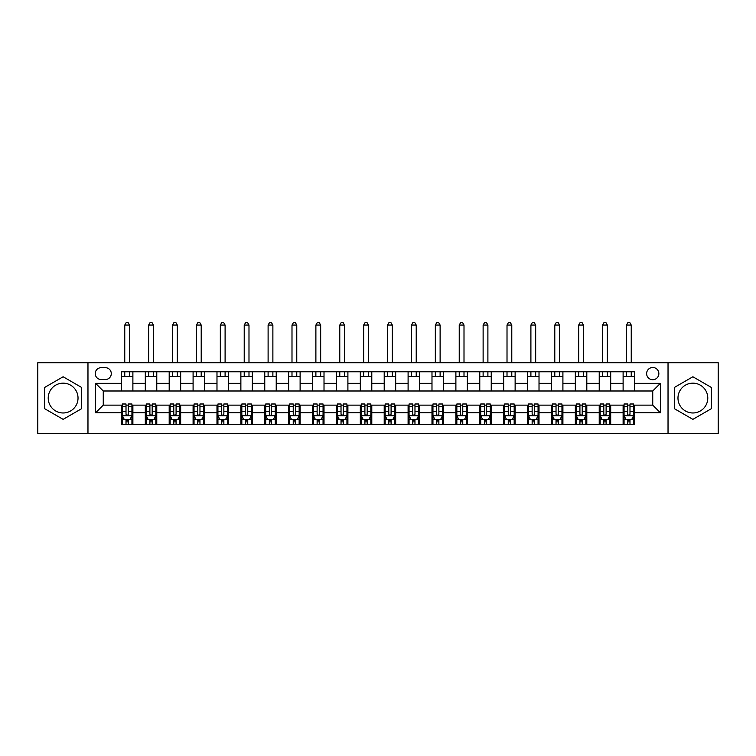 <?xml version="1.0" encoding="UTF-8"?>
<svg xmlns="http://www.w3.org/2000/svg" width="756" height="756" viewBox="0 0 756 756"><rect width="100%" height="100%" fill="white"/><g stroke="black" fill="none" stroke-linecap="round" stroke-linejoin="round"><path stroke-width="1.13" d="M692.874 383.16A14.912 14.912 0 0 0 677.971 398.072A14.912 14.912 0 0 0 692.874 412.974A14.912 14.912 0 0 0 707.786 398.072A14.912 14.912 0 0 0 692.874 383.16M652.74 367.492A6.114 6.114 0 0 0 646.626 373.606A6.114 6.114 0 0 0 652.74 379.72A6.114 6.114 0 0 0 658.854 373.606A6.114 6.114 0 0 0 652.74 367.492M63.126 412.974A14.912 14.912 0 0 1 48.214 398.072A14.912 14.912 0 0 1 63.126 383.16A14.912 14.912 0 0 1 78.029 398.072A14.912 14.912 0 0 1 63.126 412.974M668.03 433.424L718.2 433.424L718.2 362.71L668.03 362.71L668.03 433.424L87.97 433.424L87.97 362.71L37.8 362.71L37.8 433.424L87.97 433.424M101.153 379.531L105.358 379.531A5.925 5.925 0 0 0 111.283 373.606A5.925 5.925 0 0 0 105.358 367.681L101.153 367.681A5.925 5.925 0 0 0 95.237 373.606A5.925 5.925 0 0 0 101.153 379.531M668.03 362.71L87.97 362.71M121.414 412.785L95.615 412.785L95.615 383.349L121.414 383.349L121.414 390.994L103.26 390.994L103.26 405.14L121.414 405.14L121.414 424.343L634.586 424.343L634.586 405.14L652.74 405.14L652.74 390.994L634.586 390.994L634.586 383.349L660.385 383.349L660.385 412.785L634.586 412.785M634.586 383.349L634.586 371.791L121.414 371.791L121.414 383.349M623.114 371.791L623.114 390.994L634.586 390.994M623.114 390.994L121.414 390.994M121.414 405.14L122.368 405.14M126.006 405.14L128.293 405.14M131.931 405.14L132.886 405.14L132.886 424.343M146.267 405.14L132.886 405.14M149.896 405.14L152.183 405.14M155.821 405.14L156.775 405.14L156.775 424.343M170.157 405.14L156.775 405.14M173.785 405.14L176.082 405.14M179.711 405.14L180.665 405.14L180.665 424.343M194.046 405.14L180.665 405.14M197.675 405.14L199.971 405.14M203.6 405.14L204.555 405.14L204.555 424.343M217.936 405.14L204.555 405.14M221.565 405.14L223.861 405.14M227.49 405.14L228.444 405.14L228.444 424.343M241.826 405.14L228.444 405.14M245.454 405.14L247.751 405.14M251.379 405.14L252.334 405.14L252.334 424.343M265.715 405.14L252.334 405.14M269.344 405.14L271.64 405.14M275.269 405.14L276.224 405.14L276.224 424.343M289.605 405.14L276.224 405.14M293.233 405.14L295.53 405.14M299.159 405.14L300.113 405.14L300.113 424.343M313.494 405.14L300.113 405.14M317.123 405.14L319.419 405.14M323.048 405.14L324.012 405.14L324.012 424.343M337.384 405.14L324.012 405.14M341.022 405.14L343.309 405.14M346.938 405.14L347.902 405.14L347.902 424.343M361.274 405.14L347.902 405.14M364.912 405.14L367.199 405.14M370.837 405.14L371.791 405.14L371.791 424.343M385.163 405.14L371.791 405.14M388.801 405.14L391.088 405.14M394.726 405.14L395.681 405.14L395.681 424.343M409.062 405.14L395.681 405.14M412.691 405.14L414.978 405.14M418.616 405.14L419.571 405.14L419.571 424.343M432.952 405.14L419.571 405.14M436.581 405.14L438.877 405.14M442.506 405.14L443.46 405.14L443.46 424.343M456.841 405.14L443.46 405.14M460.47 405.14L462.766 405.14M466.395 405.14L467.35 405.14L467.35 424.343M480.731 405.14L467.35 405.14M484.36 405.14L486.656 405.14M490.285 405.14L491.239 405.14L491.239 424.343M504.621 405.14L491.239 405.14M508.249 405.14L510.546 405.14M514.174 405.14L515.129 405.14L515.129 424.343M528.51 405.14L515.129 405.14M532.139 405.14L534.435 405.14M538.064 405.14L539.019 405.14L539.019 424.343M552.4 405.14L539.019 405.14M556.029 405.14L558.325 405.14M561.954 405.14L562.908 405.14L562.908 424.343M576.289 405.14L562.908 405.14M579.918 405.14L582.215 405.14M585.843 405.14L586.807 405.14L586.807 424.343M600.179 405.14L586.807 405.14M603.817 405.14L606.104 405.14M609.733 405.14L610.697 405.14L610.697 424.343M624.069 405.14L610.697 405.14M627.707 405.14L629.994 405.14M633.632 405.14L634.586 405.14M132.886 371.791L132.886 390.994M121.414 376.564L132.886 376.564M121.414 419.571L122.368 419.571M126.006 419.571L128.293 419.571M131.931 419.571L132.886 419.571M145.303 405.14L145.303 424.343M145.303 371.791L145.303 390.994M156.775 371.791L156.775 390.994M145.303 376.564L156.775 376.564M145.303 419.571L146.267 419.571M149.896 419.571L152.183 419.571M155.821 419.571L156.775 419.571M169.193 405.14L169.193 424.343M169.193 419.571L170.157 419.571M173.785 419.571L176.082 419.571M179.711 419.571L180.665 419.571M169.193 371.791L169.193 390.994M180.665 371.791L180.665 390.994M169.193 376.564L180.665 376.564M193.092 405.14L193.092 424.343M193.092 419.571L194.046 419.571M197.675 419.571L199.971 419.571M203.6 419.571L204.555 419.571M193.092 371.791L193.092 390.994M204.555 371.791L204.555 390.994M193.092 376.564L204.555 376.564M216.981 405.14L216.981 424.343M216.981 419.571L217.936 419.571M221.565 419.571L223.861 419.571M227.49 419.571L228.444 419.571M216.981 371.791L216.981 390.994M228.444 371.791L228.444 390.994M216.981 376.564L228.444 376.564M240.871 405.14L240.871 424.343M240.871 419.571L241.826 419.571M245.454 419.571L247.751 419.571M251.379 419.571L252.334 419.571M240.871 371.791L240.871 390.994M252.334 371.791L252.334 390.994M240.871 376.564L252.334 376.564M264.761 405.14L264.761 424.343M264.761 419.571L265.715 419.571M269.344 419.571L271.64 419.571M275.269 419.571L276.224 419.571M264.761 371.791L264.761 390.994M276.224 371.791L276.224 390.994M264.761 376.564L276.224 376.564M288.65 405.14L288.65 424.343M288.65 419.571L289.605 419.571M293.233 419.571L295.53 419.571M299.159 419.571L300.113 419.571M288.65 371.791L288.65 390.994M300.113 371.791L300.113 390.994M288.65 376.564L300.113 376.564M312.54 405.14L312.54 424.343M312.54 419.571L313.494 419.571M317.123 419.571L319.419 419.571M323.048 419.571L324.012 419.571M312.54 371.791L312.54 390.994M324.012 371.791L324.012 390.994M312.54 376.564L324.012 376.564M336.429 405.14L336.429 424.343M336.429 419.571L337.384 419.571M341.022 419.571L343.309 419.571M346.938 419.571L347.902 419.571M336.429 371.791L336.429 390.994M347.902 371.791L347.902 390.994M336.429 376.564L347.902 376.564M360.319 405.14L360.319 424.343M360.319 419.571L361.274 419.571M364.912 419.571L367.199 419.571M370.837 419.571L371.791 419.571M360.319 371.791L360.319 390.994M371.791 371.791L371.791 390.994M360.319 376.564L371.791 376.564M384.209 405.14L384.209 424.343M384.209 419.571L385.163 419.571M388.801 419.571L391.088 419.571M394.726 419.571L395.681 419.571M384.209 371.791L384.209 390.994M395.681 371.791L395.681 390.994M384.209 376.564L395.681 376.564M408.098 405.14L408.098 424.343M408.098 419.571L409.062 419.571M412.691 419.571L414.978 419.571M418.616 419.571L419.571 419.571M408.098 371.791L408.098 390.994M419.571 371.791L419.571 390.994M408.098 376.564L419.571 376.564M431.988 405.14L431.988 424.343M431.988 419.571L432.952 419.571M436.581 419.571L438.877 419.571M442.506 419.571L443.46 419.571M431.988 371.791L431.988 390.994M443.46 371.791L443.46 390.994M431.988 376.564L443.46 376.564M455.887 405.14L455.887 424.343M455.887 419.571L456.841 419.571M460.47 419.571L462.766 419.571M466.395 419.571L467.35 419.571M455.887 371.791L455.887 390.994M467.35 371.791L467.35 390.994M455.887 376.564L467.35 376.564M479.776 405.14L479.776 424.343M479.776 419.571L480.731 419.571M484.36 419.571L486.656 419.571M490.285 419.571L491.239 419.571M479.776 371.791L479.776 390.994M491.239 371.791L491.239 390.994M479.776 376.564L491.239 376.564M503.666 405.14L503.666 424.343M503.666 419.571L504.621 419.571M508.249 419.571L510.546 419.571M514.174 419.571L515.129 419.571M503.666 371.791L503.666 390.994M515.129 371.791L515.129 390.994M503.666 376.564L515.129 376.564M527.556 405.14L527.556 424.343M527.556 419.571L528.51 419.571M532.139 419.571L534.435 419.571M538.064 419.571L539.019 419.571M527.556 371.791L527.556 390.994M539.019 371.791L539.019 390.994M527.556 376.564L539.019 376.564M551.445 405.14L551.445 424.343M551.445 419.571L552.4 419.571M556.029 419.571L558.325 419.571M561.954 419.571L562.908 419.571M551.445 371.791L551.445 390.994M562.908 371.791L562.908 390.994M551.445 376.564L562.908 376.564M575.335 405.14L575.335 424.343M575.335 419.571L576.289 419.571M579.918 419.571L582.215 419.571M585.843 419.571L586.807 419.571M575.335 371.791L575.335 390.994M586.807 371.791L586.807 390.994M575.335 376.564L586.807 376.564M599.225 405.14L599.225 424.343M599.225 419.571L600.179 419.571M603.817 419.571L606.104 419.571M609.733 419.571L610.697 419.571M599.225 371.791L599.225 390.994M610.697 371.791L610.697 390.994M599.225 376.564L610.697 376.564M623.114 405.14L623.114 424.343M623.114 419.571L624.069 419.571M627.707 419.571L629.994 419.571M633.632 419.571L634.586 419.571M623.114 376.564L634.586 376.564M103.26 390.994L95.615 383.349M103.26 405.14L95.615 412.785M660.385 383.349L652.74 390.994M660.385 412.785L652.74 405.14M63.126 419.363L81.563 408.712L81.563 387.422L63.126 376.771L44.68 387.422L44.68 408.712L63.126 419.363M711.32 387.422L692.874 376.771L674.437 387.422L674.437 408.712L692.874 419.363L711.32 408.712L711.32 387.422M126.006 421.867L128.293 421.867M122.368 406.388L126.006 406.388L126.006 403.997L122.368 403.997L122.368 415.649L124.286 419.476L130.013 419.476L131.931 415.649L131.931 403.997L128.293 403.997L128.293 406.388L131.931 406.388M131.931 415.649L131.931 424.343M122.368 415.649L122.368 424.343M128.293 419.476L128.293 424.343M126.006 424.343L126.006 419.476M126.006 406.388L126.006 414.222C126.762 415.687 127.528 415.687 128.293 414.222L128.293 406.388M129.541 376.564L129.541 371.791M129.541 362.71L129.541 325.061L124.759 325.061L124.759 362.71M124.759 376.564L124.759 371.791M124.759 325.061L126.195 322.576L128.104 322.576L129.541 325.061M149.896 421.867L152.183 421.867M146.267 406.388L149.896 406.388L149.896 403.997L146.267 403.997L146.267 415.649L148.176 419.476L153.912 419.476L155.821 415.649L155.821 403.997L152.183 403.997L152.183 406.388L155.821 406.388M155.821 415.649L155.821 424.343M146.267 415.649L146.267 424.343M152.183 419.476L152.183 424.343M149.896 424.343L149.896 419.476M149.896 406.388L149.896 414.222C150.661 415.687 151.417 415.687 152.183 414.222L152.183 406.388M153.43 376.564L153.43 371.791M153.43 362.71L153.43 325.061L148.649 325.061L148.649 362.71M148.649 376.564L148.649 371.791M148.649 325.061L150.085 322.576L151.994 322.576L153.43 325.061M173.785 421.867L176.082 421.867M170.157 406.388L173.785 406.388L173.785 403.997L170.157 403.997L170.157 415.649L172.066 419.476L177.802 419.476L179.711 415.649L179.711 403.997L176.082 403.997L176.082 406.388L179.711 406.388M179.711 415.649L179.711 424.343M170.157 415.649L170.157 424.343M176.082 419.476L176.082 424.343M173.785 424.343L173.785 419.476M173.785 406.388L173.785 414.222C174.551 415.687 175.316 415.687 176.082 414.222L176.082 406.388M177.32 376.564L177.32 371.791M177.32 362.71L177.32 325.061L172.538 325.061L172.538 362.71M172.538 376.564L172.538 371.791M172.538 325.061L173.974 322.576L175.883 322.576L177.32 325.061M197.675 421.867L199.971 421.867M194.046 406.388L197.675 406.388L197.675 403.997L194.046 403.997L194.046 415.649L195.955 419.476L201.691 419.476L203.6 415.649L203.6 403.997L199.971 403.997L199.971 406.388L203.6 406.388M203.6 415.649L203.6 424.343M194.046 415.649L194.046 424.343M199.971 419.476L199.971 424.343M197.675 424.343L197.675 419.476M197.675 406.388L197.675 414.222C198.441 415.687 199.206 415.687 199.971 414.222L199.971 406.388M201.209 376.564L201.209 371.791M201.209 362.71L201.209 325.061L196.437 325.061L196.437 362.71M196.437 376.564L196.437 371.791M196.437 325.061L197.864 322.576L199.773 322.576L201.209 325.061M221.565 421.867L223.861 421.867M217.936 406.388L221.565 406.388L221.565 403.997L217.936 403.997L217.936 415.649L219.845 419.476L225.581 419.476L227.49 415.649L227.49 403.997L223.861 403.997L223.861 406.388L227.49 406.388M227.49 415.649L227.49 424.343M217.936 415.649L217.936 424.343M223.861 419.476L223.861 424.343M221.565 424.343L221.565 419.476M221.565 406.388L221.565 414.222C222.33 415.687 223.096 415.687 223.861 414.222L223.861 406.388M225.099 376.564L225.099 371.791M225.099 362.71L225.099 325.061L220.327 325.061L220.327 362.71M220.327 376.564L220.327 371.791M220.327 325.061L221.754 322.576L223.672 322.576L225.099 325.061M245.454 421.867L247.751 421.867M241.826 406.388L245.454 406.388L245.454 403.997L241.826 403.997L241.826 415.649L243.734 419.476L249.471 419.476L251.379 415.649L251.379 403.997L247.751 403.997L247.751 406.388L251.379 406.388M251.379 415.649L251.379 424.343M241.826 415.649L241.826 424.343M247.751 419.476L247.751 424.343M245.454 424.343L245.454 419.476M245.454 406.388L245.454 414.222C246.22 415.687 246.985 415.687 247.751 414.222L247.751 406.388M248.989 376.564L248.989 371.791M248.989 362.71L248.989 325.061L244.216 325.061L244.216 362.71M244.216 376.564L244.216 371.791M244.216 325.061L245.643 322.576L247.562 322.576L248.989 325.061M269.344 421.867L271.64 421.867M265.715 406.388L269.344 406.388L269.344 403.997L265.715 403.997L265.715 415.649L267.624 419.476L273.36 419.476L275.269 415.649L275.269 403.997L271.64 403.997L271.64 406.388L275.269 406.388M275.269 415.649L275.269 424.343M265.715 415.649L265.715 424.343M271.64 419.476L271.64 424.343M269.344 424.343L269.344 419.476M269.344 406.388L269.344 414.222C270.109 415.687 270.875 415.687 271.64 414.222L271.64 406.388M272.878 376.564L272.878 371.791M272.878 362.71L272.878 325.061L268.106 325.061L268.106 362.71M268.106 376.564L268.106 371.791M268.106 325.061L269.533 322.576L271.451 322.576L272.878 325.061M293.233 421.867L295.53 421.867M289.605 406.388L293.233 406.388L293.233 403.997L289.605 403.997L289.605 415.649L291.514 419.476L297.25 419.476L299.159 415.649L299.159 403.997L295.53 403.997L295.53 406.388L299.159 406.388M299.159 415.649L299.159 424.343M289.605 415.649L289.605 424.343M295.53 419.476L295.53 424.343M293.233 424.343L293.233 419.476M293.233 406.388L293.233 414.222C293.999 415.687 294.764 415.687 295.53 414.222L295.53 406.388M296.768 376.564L296.768 371.791M296.768 362.71L296.768 325.061L291.996 325.061L291.996 362.71M291.996 376.564L291.996 371.791M291.996 325.061L293.432 322.576L295.341 322.576L296.768 325.061M317.123 421.867L319.419 421.867M313.494 406.388L317.123 406.388L317.123 403.997L313.494 403.997L313.494 415.649L315.403 419.476L321.139 419.476L323.048 415.649L323.048 403.997L319.419 403.997L319.419 406.388L323.048 406.388M323.048 415.649L323.048 424.343M313.494 415.649L313.494 424.343M319.419 419.476L319.419 424.343M317.123 424.343L317.123 419.476M317.123 406.388L317.123 414.222C317.889 415.687 318.654 415.687 319.419 414.222L319.419 406.388M320.667 376.564L320.667 371.791M320.667 362.71L320.667 325.061L315.885 325.061L315.885 362.71M315.885 376.564L315.885 371.791M315.885 325.061L317.322 322.576L319.23 322.576L320.667 325.061M341.022 421.867L343.309 421.867M337.384 406.388L341.022 406.388L341.022 403.997L337.384 403.997L337.384 415.649L339.293 419.476L345.029 419.476L346.938 415.649L346.938 403.997L343.309 403.997L343.309 406.388L346.938 406.388M346.938 415.649L346.938 424.343M337.384 415.649L337.384 424.343M343.309 419.476L343.309 424.343M341.022 424.343L341.022 419.476M341.022 406.388L341.022 414.222C341.778 415.687 342.544 415.687 343.309 414.222L343.309 406.388M344.556 376.564L344.556 371.791M344.556 362.71L344.556 325.061L339.775 325.061L339.775 362.71M339.775 376.564L339.775 371.791M339.775 325.061L341.211 322.576L343.12 322.576L344.556 325.061M364.912 421.867L367.199 421.867M361.274 406.388L364.912 406.388L364.912 403.997L361.274 403.997L361.274 415.649L363.192 419.476L368.919 419.476L370.837 415.649L370.837 403.997L367.199 403.997L367.199 406.388L370.837 406.388M370.837 415.649L370.837 424.343M361.274 415.649L361.274 424.343M367.199 419.476L367.199 424.343M364.912 424.343L364.912 419.476M364.912 406.388L364.912 414.222C365.668 415.687 366.433 415.687 367.199 414.222L367.199 406.388M368.446 376.564L368.446 371.791M368.446 362.71L368.446 325.061L363.664 325.061L363.664 362.71M363.664 376.564L363.664 371.791M363.664 325.061L365.101 322.576L367.01 322.576L368.446 325.061M388.801 421.867L391.088 421.867M385.163 406.388L388.801 406.388L388.801 403.997L385.163 403.997L385.163 415.649L387.081 419.476L392.808 419.476L394.726 415.649L394.726 403.997L391.088 403.997L391.088 406.388L394.726 406.388M394.726 415.649L394.726 424.343M385.163 415.649L385.163 424.343M391.088 419.476L391.088 424.343M388.801 424.343L388.801 419.476M388.801 406.388L388.801 414.222C389.557 415.687 390.323 415.687 391.088 414.222L391.088 406.388M392.336 376.564L392.336 371.791M392.336 362.71L392.336 325.061L387.554 325.061L387.554 362.71M387.554 376.564L387.554 371.791M387.554 325.061L388.99 322.576L390.899 322.576L392.336 325.061M412.691 421.867L414.978 421.867M409.062 406.388L412.691 406.388L412.691 403.997L409.062 403.997L409.062 415.649L410.971 419.476L416.707 419.476L418.616 415.649L418.616 403.997L414.978 403.997L414.978 406.388L418.616 406.388M418.616 415.649L418.616 424.343M409.062 415.649L409.062 424.343M414.978 419.476L414.978 424.343M412.691 424.343L412.691 419.476M412.691 406.388L412.691 414.222C413.456 415.687 414.212 415.687 414.978 414.222L414.978 406.388M416.225 376.564L416.225 371.791M416.225 362.71L416.225 325.061L411.444 325.061L411.444 362.71M411.444 376.564L411.444 371.791M411.444 325.061L412.88 322.576L414.789 322.576L416.225 325.061M436.581 421.867L438.877 421.867M432.952 406.388L436.581 406.388L436.581 403.997L432.952 403.997L432.952 415.649L434.861 419.476L440.597 419.476L442.506 415.649L442.506 403.997L438.877 403.997L438.877 406.388L442.506 406.388M442.506 415.649L442.506 424.343M432.952 415.649L432.952 424.343M438.877 419.476L438.877 424.343M436.581 424.343L436.581 419.476M436.581 406.388L436.581 414.222C437.346 415.687 438.111 415.687 438.877 414.222L438.877 406.388M440.115 376.564L440.115 371.791M440.115 362.71L440.115 325.061L435.333 325.061L435.333 362.71M435.333 376.564L435.333 371.791M435.333 325.061L436.77 322.576L438.678 322.576L440.115 325.061M460.47 421.867L462.766 421.867M456.841 406.388L460.47 406.388L460.47 403.997L456.841 403.997L456.841 415.649L458.75 419.476L464.486 419.476L466.395 415.649L466.395 403.997L462.766 403.997L462.766 406.388L466.395 406.388M466.395 415.649L466.395 424.343M456.841 415.649L456.841 424.343M462.766 419.476L462.766 424.343M460.47 424.343L460.47 419.476M460.47 406.388L460.47 414.222C461.236 415.687 462.001 415.687 462.766 414.222L462.766 406.388M464.004 376.564L464.004 371.791M464.004 362.71L464.004 325.061L459.232 325.061L459.232 362.71M459.232 376.564L459.232 371.791M459.232 325.061L460.659 322.576L462.568 322.576L464.004 325.061M484.36 421.867L486.656 421.867M480.731 406.388L484.36 406.388L484.36 403.997L480.731 403.997L480.731 415.649L482.64 419.476L488.376 419.476L490.285 415.649L490.285 403.997L486.656 403.997L486.656 406.388L490.285 406.388M490.285 415.649L490.285 424.343M480.731 415.649L480.731 424.343M486.656 419.476L486.656 424.343M484.36 424.343L484.36 419.476M484.36 406.388L484.36 414.222C485.125 415.687 485.891 415.687 486.656 414.222L486.656 406.388M487.894 376.564L487.894 371.791M487.894 362.71L487.894 325.061L483.122 325.061L483.122 362.71M483.122 376.564L483.122 371.791M483.122 325.061L484.549 322.576L486.467 322.576L487.894 325.061M508.249 421.867L510.546 421.867M504.621 406.388L508.249 406.388L508.249 403.997L504.621 403.997L504.621 415.649L506.529 419.476L512.266 419.476L514.174 415.649L514.174 403.997L510.546 403.997L510.546 406.388L514.174 406.388M514.174 415.649L514.174 424.343M504.621 415.649L504.621 424.343M510.546 419.476L510.546 424.343M508.249 424.343L508.249 419.476M508.249 406.388L508.249 414.222C509.015 415.687 509.78 415.687 510.546 414.222L510.546 406.388M511.784 376.564L511.784 371.791M511.784 362.71L511.784 325.061L507.011 325.061L507.011 362.71M507.011 376.564L507.011 371.791M507.011 325.061L508.438 322.576L510.357 322.576L511.784 325.061M532.139 421.867L534.435 421.867M528.51 406.388L532.139 406.388L532.139 403.997L528.51 403.997L528.51 415.649L530.419 419.476L536.155 419.476L538.064 415.649L538.064 403.997L534.435 403.997L534.435 406.388L538.064 406.388M538.064 415.649L538.064 424.343M528.51 415.649L528.51 424.343M534.435 419.476L534.435 424.343M532.139 424.343L532.139 419.476M532.139 406.388L532.139 414.222C532.904 415.687 533.67 415.687 534.435 414.222L534.435 406.388M535.673 376.564L535.673 371.791M535.673 362.71L535.673 325.061L530.901 325.061L530.901 362.71M530.901 376.564L530.901 371.791M530.901 325.061L532.328 322.576L534.246 322.576L535.673 325.061M556.029 421.867L558.325 421.867M552.4 406.388L556.029 406.388L556.029 403.997L552.4 403.997L552.4 415.649L554.309 419.476L560.045 419.476L561.954 415.649L561.954 403.997L558.325 403.997L558.325 406.388L561.954 406.388M561.954 415.649L561.954 424.343M552.4 415.649L552.4 424.343M558.325 419.476L558.325 424.343M556.029 424.343L556.029 419.476M556.029 406.388L556.029 414.222C556.794 415.687 557.559 415.687 558.325 414.222L558.325 406.388M559.563 376.564L559.563 371.791M559.563 362.71L559.563 325.061L554.791 325.061L554.791 362.71M554.791 376.564L554.791 371.791M554.791 325.061L556.227 322.576L558.136 322.576L559.563 325.061M579.918 421.867L582.215 421.867M576.289 406.388L579.918 406.388L579.918 403.997L576.289 403.997L576.289 415.649L578.198 419.476L583.934 419.476L585.843 415.649L585.843 403.997L582.215 403.997L582.215 406.388L585.843 406.388M585.843 415.649L585.843 424.343M576.289 415.649L576.289 424.343M582.215 419.476L582.215 424.343M579.918 424.343L579.918 419.476M579.918 406.388L579.918 414.222C580.684 415.687 581.449 415.687 582.215 414.222L582.215 406.388M583.462 376.564L583.462 371.791M583.462 362.71L583.462 325.061L578.68 325.061L578.68 362.71M578.68 376.564L578.68 371.791M578.68 325.061L580.117 322.576L582.025 322.576L583.462 325.061M603.817 421.867L606.104 421.867M600.179 406.388L603.817 406.388L603.817 403.997L600.179 403.997L600.179 415.649L602.088 419.476L607.824 419.476L609.733 415.649L609.733 403.997L606.104 403.997L606.104 406.388L609.733 406.388M609.733 415.649L609.733 424.343M600.179 415.649L600.179 424.343M606.104 419.476L606.104 424.343M603.817 424.343L603.817 419.476M603.817 406.388L603.817 414.222C604.573 415.687 605.339 415.687 606.104 414.222L606.104 406.388M607.351 376.564L607.351 371.791M607.351 362.71L607.351 325.061L602.57 325.061L602.57 362.71M602.57 376.564L602.57 371.791M602.57 325.061L604.006 322.576L605.915 322.576L607.351 325.061M627.707 421.867L629.994 421.867M624.069 406.388L627.707 406.388L627.707 403.997L624.069 403.997L624.069 415.649L625.987 419.476L631.714 419.476L633.632 415.649L633.632 403.997L629.994 403.997L629.994 406.388L633.632 406.388M633.632 415.649L633.632 424.343M624.069 415.649L624.069 424.343M629.994 419.476L629.994 424.343M627.707 424.343L627.707 419.476M627.707 406.388L627.707 414.222C628.463 415.687 629.228 415.687 629.994 414.222L629.994 406.388M631.241 376.564L631.241 371.791M631.241 362.71L631.241 325.061L626.459 325.061L626.459 362.71M626.459 376.564L626.459 371.791M626.459 325.061L627.896 322.576L629.805 322.576L631.241 325.061M145.303 412.785L132.886 412.785M145.303 383.349L132.886 383.349M169.193 383.349L156.775 383.349M169.193 412.785L156.775 412.785M193.092 383.349L180.665 383.349M193.092 412.785L180.665 412.785M216.981 383.349L204.555 383.349M216.981 412.785L204.555 412.785M240.871 383.349L228.444 383.349M240.871 412.785L228.444 412.785M264.761 383.349L252.334 383.349M264.761 412.785L252.334 412.785M288.65 383.349L276.224 383.349M288.65 412.785L276.224 412.785M312.54 383.349L300.113 383.349M312.54 412.785L300.113 412.785M336.429 383.349L324.012 383.349M336.429 412.785L324.012 412.785M360.319 383.349L347.902 383.349M360.319 412.785L347.902 412.785M384.209 383.349L371.791 383.349M384.209 412.785L371.791 412.785M408.098 383.349L395.681 383.349M408.098 412.785L395.681 412.785M431.988 383.349L419.571 383.349M431.988 412.785L419.571 412.785M455.887 383.349L443.46 383.349M455.887 412.785L443.46 412.785M479.776 383.349L467.35 383.349M479.776 412.785L467.35 412.785M503.666 383.349L491.239 383.349M503.666 412.785L491.239 412.785M527.556 383.349L515.129 383.349M527.556 412.785L515.129 412.785M551.445 383.349L539.019 383.349M551.445 412.785L539.019 412.785M575.335 383.349L562.908 383.349M575.335 412.785L562.908 412.785M599.225 383.349L586.807 383.349M599.225 412.785L586.807 412.785M623.114 383.349L610.697 383.349M623.114 412.785L610.697 412.785M122.415 415.743L131.884 415.743M131.931 419.24L130.136 419.24M124.173 419.24L122.368 419.24M128.293 411.51L131.931 411.51M122.368 411.51L126.006 411.51M126.006 420.648L128.293 420.648M146.314 415.743L155.774 415.743M155.821 419.24L154.026 419.24M148.063 419.24L146.267 419.24M152.183 411.51L155.821 411.51M146.267 411.51L149.896 411.51M149.896 420.648L152.183 420.648M170.204 415.743L179.663 415.743M179.711 419.24L177.915 419.24M171.952 419.24L170.157 419.24M176.082 411.51L179.711 411.51M170.157 411.51L173.785 411.51M173.785 420.648L176.082 420.648M194.094 415.743L203.553 415.743M203.6 419.24L201.805 419.24M195.842 419.24L194.046 419.24M199.971 411.51L203.6 411.51M194.046 411.51L197.675 411.51M197.675 420.648L199.971 420.648M217.983 415.743L227.443 415.743M227.49 419.24L225.694 419.24M219.731 419.24L217.936 419.24M223.861 411.51L227.49 411.51M217.936 411.51L221.565 411.51M221.565 420.648L223.861 420.648M241.873 415.743L251.332 415.743M251.379 419.24L249.584 419.24M243.621 419.24L241.826 419.24M247.751 411.51L251.379 411.51M241.826 411.51L245.454 411.51M245.454 420.648L247.751 420.648M265.762 415.743L275.222 415.743M275.269 419.24L273.474 419.24M267.511 419.24L265.715 419.24M271.64 411.51L275.269 411.51M265.715 411.51L269.344 411.51M269.344 420.648L271.64 420.648M289.652 415.743L299.111 415.743M299.159 419.24L297.363 419.24M291.4 419.24L289.605 419.24M295.53 411.51L299.159 411.51M289.605 411.51L293.233 411.51M293.233 420.648L295.53 420.648M313.542 415.743L323.001 415.743M323.048 419.24L321.253 419.24M315.29 419.24L313.494 419.24M319.419 411.51L323.048 411.51M313.494 411.51L317.123 411.51M317.123 420.648L319.419 420.648M337.431 415.743L346.891 415.743M346.938 419.24L345.142 419.24M339.179 419.24L337.384 419.24M343.309 411.51L346.938 411.51M337.384 411.51L341.022 411.51M341.022 420.648L343.309 420.648M361.321 415.743L370.79 415.743M370.837 419.24L369.032 419.24M363.069 419.24L361.274 419.24M367.199 411.51L370.837 411.51M361.274 411.51L364.912 411.51M364.912 420.648L367.199 420.648M385.21 415.743L394.679 415.743M394.726 419.24L392.931 419.24M386.968 419.24L385.163 419.24M391.088 411.51L394.726 411.51M385.163 411.51L388.801 411.51M388.801 420.648L391.088 420.648M409.109 415.743L418.569 415.743M418.616 419.24L416.821 419.24M410.858 419.24L409.062 419.24M414.978 411.51L418.616 411.51M409.062 411.51L412.691 411.51M412.691 420.648L414.978 420.648M432.999 415.743L442.458 415.743M442.506 419.24L440.71 419.24M434.747 419.24L432.952 419.24M438.877 411.51L442.506 411.51M432.952 411.51L436.581 411.51M436.581 420.648L438.877 420.648M456.889 415.743L466.348 415.743M466.395 419.24L464.6 419.24M458.637 419.24L456.841 419.24M462.766 411.51L466.395 411.51M456.841 411.51L460.47 411.51M460.47 420.648L462.766 420.648M480.778 415.743L490.238 415.743M490.285 419.24L488.489 419.24M482.526 419.24L480.731 419.24M486.656 411.51L490.285 411.51M480.731 411.51L484.36 411.51M484.36 420.648L486.656 420.648M504.668 415.743L514.127 415.743M514.174 419.24L512.379 419.24M506.416 419.24L504.621 419.24M510.546 411.51L514.174 411.51M504.621 411.51L508.249 411.51M508.249 420.648L510.546 420.648M528.557 415.743L538.017 415.743M538.064 419.24L536.269 419.24M530.306 419.24L528.51 419.24M534.435 411.51L538.064 411.51M528.51 411.51L532.139 411.51M532.139 420.648L534.435 420.648M552.447 415.743L561.906 415.743M561.954 419.24L560.158 419.24M554.195 419.24L552.4 419.24M558.325 411.51L561.954 411.51M552.4 411.51L556.029 411.51M556.029 420.648L558.325 420.648M576.337 415.743L585.796 415.743M585.843 419.24L584.048 419.24M578.085 419.24L576.289 419.24M582.215 411.51L585.843 411.51M576.289 411.51L579.918 411.51M579.918 420.648L582.215 420.648M600.226 415.743L609.686 415.743M609.733 419.24L607.937 419.24M601.974 419.24L600.179 419.24M606.104 411.51L609.733 411.51M600.179 411.51L603.817 411.51M603.817 420.648L606.104 420.648M624.116 415.743L633.585 415.743M633.632 419.24L631.827 419.24M625.864 419.24L624.069 419.24M629.994 411.51L633.632 411.51M624.069 411.51L627.707 411.51M627.707 420.648L629.994 420.648"/></g></svg>
